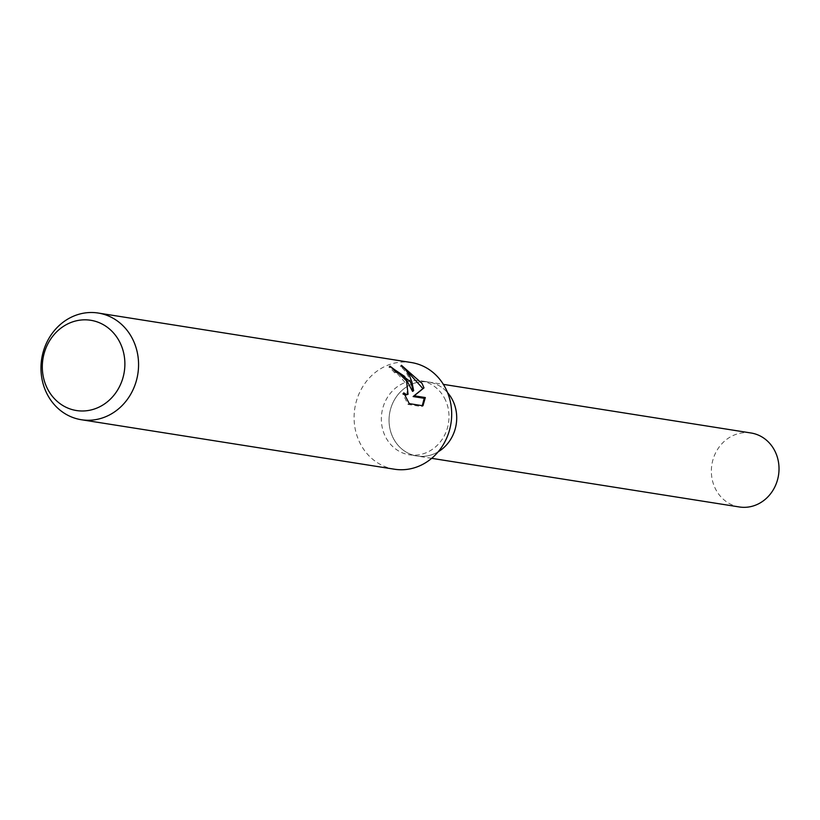 <?xml version="1.0" encoding="UTF-8"?>
<svg xmlns="http://www.w3.org/2000/svg" width="820" height="820" viewBox="0 0 820 820"><rect width="100%" height="100%" fill="white"/><g stroke="black" fill="none" stroke-linecap="round" stroke-linejoin="round"><path stroke-width="0.61" stroke-dasharray="4.1 3.07" d="M444.307 397.803A37.443 33.743 99 0 1 442.984 438.085A37.443 33.743 99 0 1 409.323 454.803A37.443 33.743 99 0 1 386.035 437.829A37.443 33.743 99 0 1 387.358 397.546A37.443 33.743 99 0 1 421.019 380.828A37.443 33.743 99 0 1 444.307 397.803M438.208 451.779A37.443 33.743 99 0 1 417.031 456.022A37.443 33.743 99 0 1 393.743 439.048A37.443 33.743 99 0 1 395.066 398.766A37.443 33.743 99 0 1 428.727 382.048A37.443 33.743 99 0 1 447.556 392.616A37.443 33.743 99 0 0 428.727 382.048L421.019 380.828M394.451 469.214A54.007 48.667 99 0 1 360.861 444.737A54.007 48.667 99 0 1 362.768 386.64A54.007 48.667 99 0 1 411.312 362.532M391.683 367.729L388.834 366.929A52.654 47.447 99 0 1 394.625 372.803L397.966 374.217L407.263 385.01L406.956 395.035M394.625 372.803L395.691 372.065M404.875 395.219L402.64 393.61L408.083 404.434L421.777 406.597L422.956 405.787M408.093 404.434L409.262 403.624M402.64 393.61L403.737 392.862M388.834 366.929L389.951 366.151M404.434 368.241L400.293 366.151C407.263 372.054 411.353 380.48 412.562 391.396M421.777 406.597L422.269 405.685M400.293 366.14L401.472 365.33M739.343 506.965A37.443 33.743 99 0 1 716.055 489.991A37.443 33.743 99 0 1 717.367 449.708A37.443 33.743 99 0 1 751.038 432.991M452.015 399.022A37.443 33.743 99 0 1 450.692 439.294A37.443 33.743 99 0 1 417.031 456.012A37.443 33.743 99 0 1 393.743 439.048A37.443 33.743 99 0 1 395.066 398.766A37.443 33.743 99 0 1 428.727 382.048L443.364 384.365M431.679 458.329L409.323 454.803"/><path stroke-width="1.23" d="M452.015 399.022A37.443 33.743 99 0 0 447.556 392.616A37.443 33.743 99 0 1 452.015 399.022A37.443 33.743 99 0 1 438.208 451.779M98.195 313.035L411.312 362.532A54.007 48.667 99 0 1 444.911 387.009A54.007 48.667 99 0 1 443.005 445.106A54.007 48.667 99 0 1 394.451 469.214L81.334 419.727A54.007 48.667 99 0 1 47.744 395.25A54.007 48.667 99 0 1 49.651 337.153A54.007 48.667 99 0 1 98.195 313.035A54.007 48.667 99 0 1 131.794 337.512A54.007 48.667 99 0 1 129.888 395.619A54.007 48.667 99 0 1 81.334 419.727M401.472 365.341L422.013 383.391L423.981 387.88L414.223 395.804L425.324 397.556L422.946 405.787L409.262 403.624L403.737 392.862L406.535 394.615L408.053 394.287L406.535 380.941L399.032 373.479L395.691 372.065A54.007 48.667 -81 0 0 389.951 366.151L410.205 381.526L413.639 390.658L411.855 381.782L409.723 376.277L406.095 370.261L401.472 365.33M119.156 340.987A45.694 41.174 99 0 1 104.581 403.901A45.694 41.174 99 0 1 48.042 389.828A45.694 41.174 99 0 1 62.617 326.913A45.694 41.174 99 0 1 119.156 340.987M391.683 367.729L404.567 376.349L412.562 391.396L413.639 390.658M408.053 394.287L404.875 395.219M422.269 405.685L424.217 398.315L413.126 396.552L422.925 388.608L404.434 368.241M424.217 398.315L425.324 397.556M413.126 396.552L414.223 395.804M422.925 388.608L423.981 387.88M443.364 384.365L751.038 432.991A37.443 33.743 99 0 1 774.326 449.965A37.443 33.743 99 0 1 773.004 490.247A37.443 33.743 99 0 1 739.343 506.965L431.679 458.329"/></g></svg>
